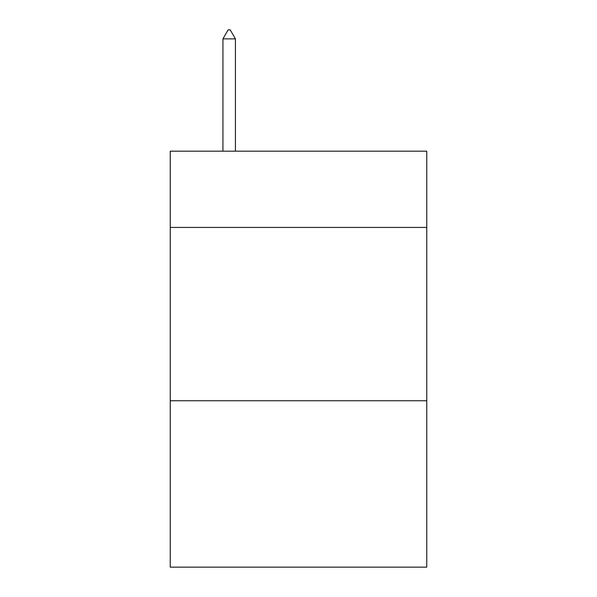 <?xml version="1.0" encoding="UTF-8"?>
<svg xmlns="http://www.w3.org/2000/svg" width="597" height="597" viewBox="0 0 597 597"><rect width="100%" height="100%" fill="white"/><g stroke="black" fill="none" stroke-linecap="round" stroke-linejoin="round"><path stroke-width="0.9" d="M426.758 227.435L426.758 151.175L170.242 151.175L170.242 227.435L426.758 227.435L426.758 567.15L170.242 567.15L170.242 227.435M426.758 400.759L170.242 400.759M235.412 38.865L230.211 29.85L228.129 29.85L222.935 38.865L235.412 38.865L235.412 151.175M222.935 38.865L222.935 151.175"/></g></svg>

